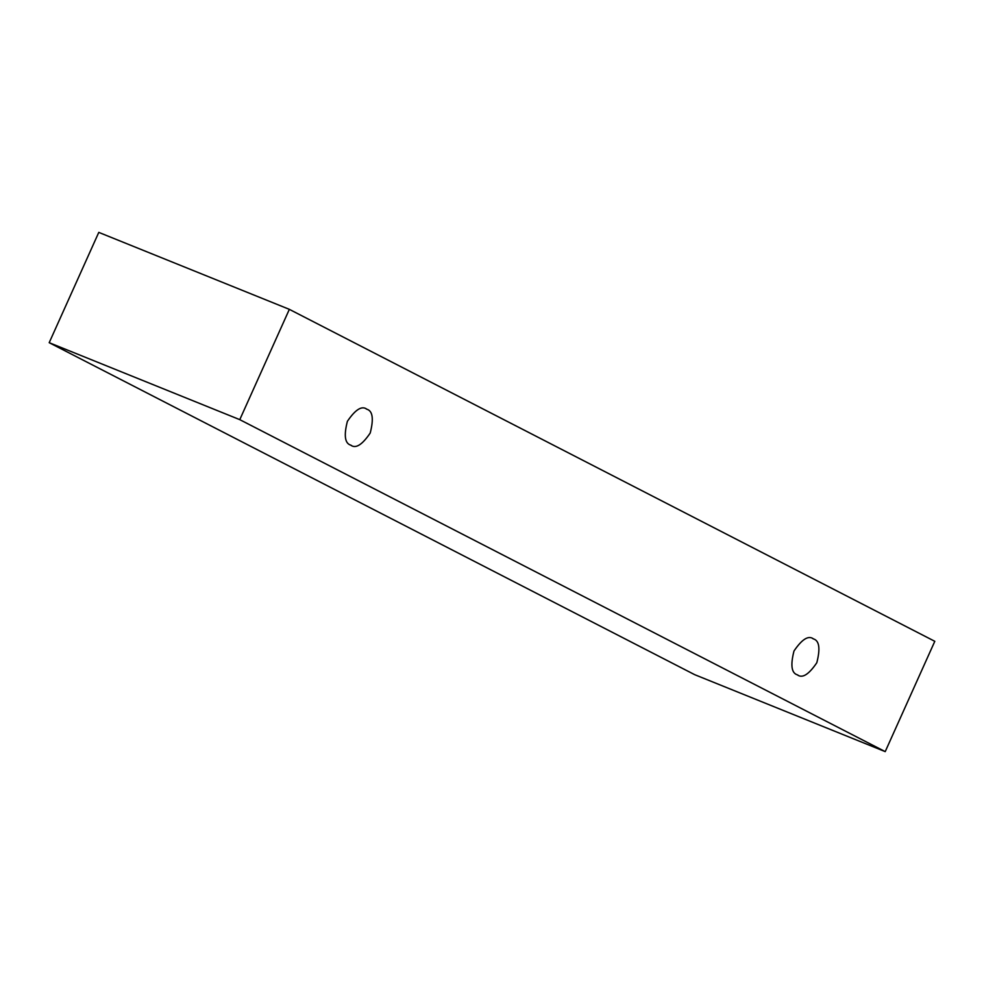<?xml version="1.0" encoding="UTF-8"?>
<svg xmlns="http://www.w3.org/2000/svg" width="984" height="984" viewBox="0 0 984 984"><rect width="100%" height="100%" fill="white"/><g stroke="black" fill="none" stroke-linecap="round" stroke-linejoin="round"><path stroke-width="1.48" d="M49.2 342.69L694.655 674.655L885.219 751.616L239.776 419.651L49.2 342.69L239.776 419.651L289.345 309.345L934.8 641.31L885.219 751.616L694.655 674.655L49.2 342.69L98.781 232.384L289.345 309.345L98.781 232.384L49.2 342.69M239.776 419.651L885.219 751.616L934.8 641.31L289.345 309.345L239.776 419.651M366.872 409.221C361.928 405.42 355.433 409.455 347.389 421.312C343.76 435.445 344.867 443.378 350.722 445.137C355.667 448.925 362.149 444.903 370.205 433.046C373.834 418.913 372.715 410.968 366.872 409.221C372.715 410.968 373.834 418.913 370.205 433.046C362.149 444.903 355.667 448.925 350.722 445.137C344.867 443.378 343.76 435.445 347.389 421.312C355.433 409.455 361.928 405.42 366.872 409.221L366.171 408.901M813.473 638.911C808.528 635.111 802.034 639.145 793.99 651.002C790.361 665.135 791.48 673.068 797.323 674.827C802.268 678.628 808.762 674.594 816.806 662.736C820.435 648.604 819.315 640.67 813.473 638.911C819.315 640.67 820.435 648.604 816.806 662.736C808.762 674.594 802.268 678.628 797.323 674.827C791.48 673.068 790.361 665.135 793.99 651.002C802.034 639.145 808.528 635.111 813.473 638.911L812.772 638.591M797.323 674.827L798.024 675.147M350.722 445.137L351.411 445.457"/></g></svg>
